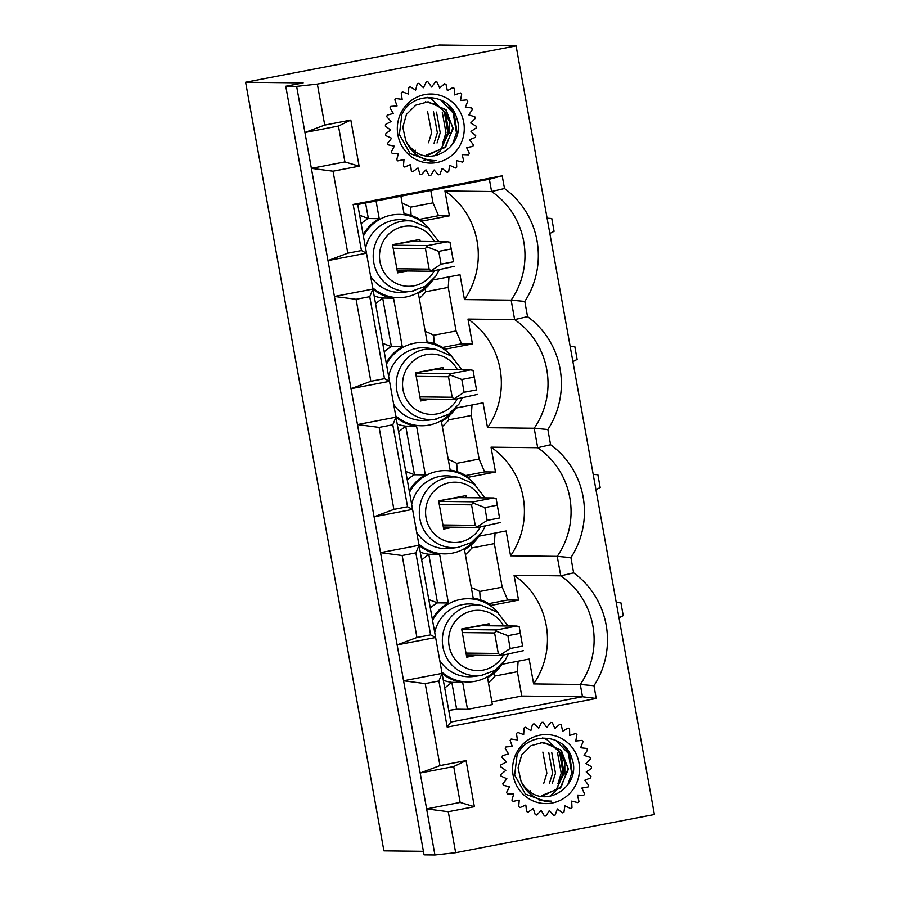 <?xml version="1.0" encoding="UTF-8"?>
<svg xmlns="http://www.w3.org/2000/svg" width="900" height="900" viewBox="0 0 900 900"><rect width="100%" height="100%" fill="white"/><g stroke="black" fill="none" stroke-linecap="round" stroke-linejoin="round"><path stroke-width="1.35" d="M359.111 166.185L344.914 161.91L338.456 126.045L350.82 120.06L359.111 166.185L333.034 171.191L347.782 253.181L327.971 260.595L311.377 168.356L333.034 171.191M361.44 250.549L353.149 204.435L357.716 204.514L366.48 253.192L361.44 250.549L347.782 253.181M353.149 204.435L502.2 175.792L504.484 188.516A82.013 79.504 90.7 0 1 524.801 301.421L527.535 316.631A82.013 79.504 90.7 0 1 547.852 429.525L550.586 444.735A82.013 79.504 90.7 0 1 570.904 557.629L573.637 572.839A82.013 79.504 90.7 0 1 593.955 685.732L596.239 698.456L447.188 727.099L438.896 680.985L425.228 683.606L439.976 765.596L420.176 773.01L403.571 680.783L425.228 683.606M466.065 760.59L474.368 806.704L460.159 802.44L453.713 766.564L466.065 760.59L439.976 765.596M474.368 806.704L448.279 811.721L455.659 852.705L434.925 855L426.623 808.886L448.279 811.721M317.351 84.082L324.731 125.078L304.92 132.491L296.629 86.366L317.351 84.082L516.094 45.889L654.39 814.523L455.659 852.705M350.82 120.06L324.731 125.078M516.094 45.889L439.38 45L245.61 82.237L383.906 850.86L423.416 851.321M402.176 555.502L416.936 637.492L397.125 644.906L380.531 552.668L402.176 555.502L415.845 552.881L419.029 545.276L435.623 637.504L430.594 634.871L416.936 637.492M430.594 634.871L415.845 552.881M438.896 680.985L442.08 673.38L450.844 722.059L447.188 727.099M442.091 673.414A42.48 41.186 90.7 0 0 462.69 682.481L467.516 709.346L492.356 704.565L487.53 677.7A42.48 41.186 -89.3 0 0 501.806 664.504M478.766 536.4A42.48 41.186 -89.3 0 1 464.479 549.596L473.22 598.207A42.48 41.186 -89.3 0 1 491.344 605.363L518.546 600.131L514.069 575.28A76.804 74.453 90.7 0 1 533.621 683.921L529.144 659.07L502.009 664.279M455.715 408.296A42.48 41.186 -89.3 0 1 441.428 421.493L450.169 470.104A42.48 41.186 -89.3 0 1 468.304 477.259L495.495 472.027L491.029 447.176A76.804 74.453 90.7 0 1 510.57 555.817L506.104 530.955L478.957 536.175M432.664 280.192A42.48 41.186 -89.3 0 1 418.376 293.389L427.118 342A42.48 41.186 -89.3 0 1 445.252 349.155L472.444 343.924L467.978 319.072A76.804 74.453 90.7 0 1 487.519 427.702L483.053 402.851L455.906 408.071M400.894 196.222L404.077 213.896A42.48 41.186 -89.3 0 1 422.201 221.051L449.392 215.82L444.926 190.969A76.804 74.453 90.7 0 1 464.468 299.599L460.001 274.748L432.855 279.968M363.161 234.776A42.48 41.186 -89.3 0 1 379.226 218.666L376.054 200.993M372.938 289.103A42.48 41.186 90.7 0 0 393.536 298.159L402.277 346.77A42.48 41.186 -89.3 0 0 386.213 362.88M395.989 417.206A42.48 41.186 90.7 0 0 416.588 426.262L425.329 474.874A42.48 41.186 -89.3 0 0 409.264 490.984M419.04 545.31A42.48 41.186 90.7 0 0 439.639 554.377L448.38 602.977A42.48 41.186 -89.3 0 0 432.315 619.087M489.353 625.736L488.993 623.745L461.666 628.988L481.669 625.646M491.861 701.798L521.764 696.049L517.387 671.715L518.119 661.185M521.764 696.049L582.502 696.758L580.286 684.461A76.804 74.453 90.7 0 0 560.745 575.831L557.235 556.358A76.804 74.453 90.7 0 0 537.694 447.728L534.184 428.254A76.804 74.453 90.7 0 0 514.642 319.613L511.144 300.15L524.801 301.421M533.621 683.921L580.286 684.461L593.955 685.732M514.069 575.28L560.745 575.831L573.637 572.839M570.904 557.629L557.235 556.358L510.57 555.817M379.125 427.399L393.885 509.389L374.074 516.803L357.48 424.564L379.125 427.399L392.794 424.777L395.978 417.173L412.571 509.4L407.543 506.767L393.885 509.389M407.543 506.767L392.794 424.777M466.301 497.632L465.941 495.63L438.615 500.884L458.618 497.543M518.546 600.131L507.679 600.008L502.178 587.16L494.336 543.611L495.079 533.081M491.029 447.176L537.694 447.728L550.586 444.735M547.852 429.525L534.184 428.254L487.519 427.702M356.085 299.295L370.834 381.285L351.022 388.699L334.429 296.46L356.085 299.295L369.743 296.674L372.926 289.069L389.531 381.296L384.491 378.664L370.834 381.285M384.491 378.664L369.743 296.674M415.564 372.803L435.566 369.428M495.495 472.027L484.627 471.904L479.126 459.056L471.285 415.507L472.027 404.978M467.978 319.072L514.642 319.613L527.535 316.631M420.199 241.414L419.839 239.422L392.512 244.676L412.515 241.324M472.444 343.924L461.576 343.8L456.075 330.952L448.245 287.392L448.976 276.874M464.468 299.599L511.144 300.15A76.804 74.453 90.7 0 0 491.591 191.509L489.375 179.213L502.2 175.792M434.925 855L424.058 854.876L285.761 86.242L296.629 86.366M460.159 802.44L426.623 808.886L420.176 773.01L453.713 766.564M403.571 680.783L397.125 644.906L435.623 637.504L442.08 673.38L403.571 680.783M380.531 552.668L374.074 516.803L412.571 509.4L419.029 545.276L380.531 552.668M357.48 424.564L351.022 388.699L389.531 381.296L395.978 417.173L357.48 424.564M334.429 296.46L327.971 260.595L366.48 253.192L372.926 289.069L334.429 296.46M344.914 161.91L311.377 168.356L304.92 132.491L338.456 126.045M245.61 82.237L303.142 82.901L285.761 86.242M444.926 190.969L491.591 191.509L504.484 188.516M449.392 215.82L438.525 215.696L433.024 202.849L430.796 190.474M392.512 244.676L397.586 272.858L407.34 270.99M397.361 271.597L400.95 270.911M413.809 241.346L413.674 240.615M425.228 331.436A55.508 53.82 -89.3 0 1 433.642 335.261L456.075 330.952M448.245 287.392L425.812 291.713A55.508 53.82 -89.3 0 1 419.276 298.406M438.525 215.696L419.591 219.341M402.176 203.333A55.508 53.82 -89.3 0 1 410.591 207.157L433.024 202.849M361.159 223.639A42.48 41.186 -89.3 0 1 368.359 218.542L379.226 218.666M365.569 203.006L368.359 218.542L359.651 215.257M374.175 295.954A42.48 41.186 90.7 0 0 382.669 298.035L393.536 298.159M375.57 303.705L382.669 298.035L391.41 346.646L402.277 346.77M425.812 291.713L424.935 288.844M384.21 351.754A42.48 41.186 90.7 0 1 391.41 346.646L382.702 343.361M411.131 215.482L410.591 207.157M596.239 698.456L582.502 696.758L450.844 722.059M443.25 369.517L442.89 367.526L415.564 372.78L420.637 400.961L430.391 399.094M420.412 399.701L424.001 399.015M436.86 369.45L436.725 368.719M448.267 459.54A55.508 53.82 -89.3 0 1 456.694 463.365L479.126 459.056M471.285 415.507L448.853 419.816A55.508 53.82 -89.3 0 1 442.327 426.51M461.576 343.8L442.631 347.445M397.215 424.058A42.48 41.186 90.7 0 0 405.72 426.139L416.588 426.262M398.61 431.809L405.72 426.139L414.461 474.75L425.329 474.874M448.853 419.816L447.986 416.947M407.261 479.858A42.48 41.186 90.7 0 1 414.461 474.75L405.754 471.465M434.183 343.586L433.642 335.261M438.615 500.884L443.689 529.065L453.442 527.197M443.464 527.805L447.053 527.119M459.9 497.554L459.776 496.822M471.319 587.644A55.508 53.82 -89.3 0 1 479.745 591.469L502.178 587.16M494.336 543.611L471.904 547.92A55.508 53.82 -89.3 0 1 465.379 554.614M484.627 471.904L465.683 475.549M420.266 552.161A42.48 41.186 90.7 0 0 428.771 554.243L439.639 554.377M421.661 559.913L428.771 554.243L437.512 602.854L448.38 602.977M471.904 547.92L471.037 545.051M430.312 607.961A42.48 41.186 90.7 0 1 437.512 602.854L428.805 599.569M457.234 471.69L456.694 463.365M461.666 628.988L466.74 657.169L476.494 655.301M466.504 655.92L470.093 655.222M482.951 625.658L482.827 624.926M517.387 671.715L494.955 676.024A55.508 53.82 -89.3 0 1 488.43 682.717M507.679 600.008L488.734 603.653M443.317 680.265A42.48 41.186 90.7 0 0 451.811 682.346L462.69 682.481M444.713 688.016L451.811 682.346L456.649 709.211L467.516 709.346M494.955 676.024L494.089 673.155M448.74 710.404L456.649 709.211M480.285 599.794L479.745 591.469M489.375 179.213L357.716 204.514M441.056 264.173L430.942 270.821L429.142 269.134L425.452 248.636L426.6 246.701L427.478 245.599L447.345 241.785L449.989 242.201L451.17 248.974L438.75 251.37L441.056 264.173L453.476 261.787L451.17 248.974M449.989 242.201L453.476 261.787M547.087 218.194L551.767 218.509L554.074 231.322L549.844 233.46M454.331 266.321L431.64 271.271L397.226 270.866M426.6 246.701L438.75 251.37M430.942 270.821L431.64 271.271M517.725 732.409A46.913 45.484 90.7 0 0 516.465 733.477L517.399 739.913L511.144 739.046A46.913 45.484 90.7 0 0 510.12 740.351L512.291 746.471L505.98 746.91A46.913 45.484 90.7 0 0 505.238 748.406L508.556 753.941L502.47 755.685A46.913 45.484 90.7 0 0 502.031 757.305L506.363 762.041L500.738 765.011A46.913 45.484 90.7 0 0 500.625 766.688L505.8 770.423L500.861 774.495A46.913 45.484 90.7 0 0 501.086 776.16L506.88 778.748L502.841 783.765A46.913 45.484 90.7 0 0 503.381 785.351L509.558 786.69L506.588 792.439A46.913 45.484 90.7 0 0 507.42 793.879L513.731 793.901L511.942 800.145A46.913 45.484 90.7 0 0 513.045 801.383L519.233 800.1L518.692 806.591A46.913 45.484 90.7 0 0 520.02 807.57L525.836 805.028L526.567 811.496A46.913 45.484 90.7 0 0 528.053 812.183L533.25 808.481L535.241 814.669A46.913 45.484 90.7 0 0 536.827 815.029L541.204 810.326L544.354 815.962A46.913 45.484 90.7 0 0 545.501 815.996A46.913 45.484 90.7 0 0 545.985 815.996L549.349 810.484L553.545 815.355A46.913 45.484 90.7 0 0 555.142 815.04L557.359 808.942L562.421 812.835A46.913 45.484 90.7 0 0 563.929 812.205L564.908 805.77L570.623 808.538A46.913 45.484 90.7 0 0 571.972 807.604L571.68 801.101L577.822 802.62A46.913 45.484 90.7 0 0 578.97 801.428L577.406 795.116L583.717 795.33A46.913 45.484 90.7 0 0 584.606 793.924L581.85 788.062L588.071 786.971A46.913 45.484 90.7 0 0 588.668 785.408L584.82 780.244L590.715 777.87A46.913 45.484 90.7 0 0 590.985 776.216L586.215 771.952L591.514 768.42A46.913 45.484 90.7 0 0 591.469 766.732L585.956 763.56L590.467 758.992A46.913 45.484 90.7 0 0 590.085 757.35L584.066 755.381L587.587 749.97A46.913 45.484 90.7 0 0 586.901 748.451L580.624 747.765L583.02 741.735A46.913 45.484 90.7 0 0 582.041 740.396L575.752 741.026L576.923 734.625A46.913 45.484 90.7 0 0 575.707 733.511L569.678 735.435L569.576 728.921A46.913 45.484 90.7 0 0 568.17 728.077L562.635 731.227L561.262 724.871A46.913 45.484 90.7 0 0 559.71 724.331L554.906 728.561L552.319 722.621A46.913 45.484 90.7 0 0 550.699 722.419L546.817 727.56L543.127 722.273A46.913 45.484 90.7 0 0 541.507 722.408L538.695 728.258L534.049 723.847A46.913 45.484 90.7 0 0 532.485 724.32L530.876 730.62L525.465 727.268A46.913 45.484 90.7 0 0 524.025 728.055L523.676 734.558L517.725 732.409M543.285 742.342L531.045 745.684L521.685 754.931L518.062 767.801L520.999 781.099A26.719 25.898 90.7 0 0 527.265 789.356C546.66 809.46 581.411 785.081 572.175 759.386C565.819 733.072 527.67 730.913 517.072 755.077L514.642 775.024L525.398 794.081L545.726 801.619L550.001 801.326M543.488 742.354L561.364 750.386L568.327 769.376L560.137 788.107L541.44 795.679M540.608 742.365L551.306 744.941L559.913 752.141L564.806 762.424L564.874 774M529.695 791.404A26.719 25.898 90.7 0 0 530.663 790.751M543.319 795.645L561.105 787.016L568.17 768.285L560.756 750.026L543.285 742.41M513.135 775.406A34.538 33.48 90.7 0 0 567.788 795.319A34.538 33.48 90.7 0 0 557.212 736.526A34.538 33.48 90.7 0 0 513.135 775.406M520.999 781.099C526.725 794.306 536.85 800.966 551.363 801.101M562.972 744.874L569.43 753.514L572.49 774.653M542.678 737.91L546.93 739.643L560.812 753.48L564.086 773.269L555.424 791.438L549.63 796.32M541.901 800.055L539.033 800.842M557.516 752.681L561.217 773.258L557.899 783.799M551.756 752.636L555.48 773.246L552.285 783.518M548.741 752.377L552.6 773.235L549.293 783.754M542.835 752.062L546.863 773.212L543.757 783.304M555.739 740.306L568.406 753.502L571.691 773.291L567.653 785.149M556.954 748.913L559.789 753.48L563.074 773.269L556.762 788.614M464.108 392.276L453.994 398.925L452.194 397.238L448.504 376.751L449.651 374.805L450.529 373.702L470.396 369.889L473.04 370.305L474.221 377.089L461.801 379.474L464.108 392.276L476.527 389.891L474.221 377.089M473.04 370.305L476.527 389.891M570.139 346.298L574.819 346.613L577.125 359.426L572.895 361.575M477.382 394.425L454.691 399.375L420.277 398.97M449.651 374.805L461.801 379.474M453.994 398.925L454.691 399.375M510.199 648.495L500.096 655.133L498.285 653.456L494.606 632.959L495.754 631.012L496.62 629.921L516.499 626.096L519.142 626.524L520.312 633.296L507.892 635.681L510.199 648.495L522.619 646.099L520.312 633.296M519.142 626.524L522.619 646.099M616.241 602.516L620.921 602.82L623.227 615.634L618.986 617.783M523.474 650.644L500.794 655.582L466.38 655.178M495.754 631.012L507.892 635.681M500.096 655.133L500.794 655.582M402.469 91.879A46.913 45.484 90.7 0 0 401.22 92.948L402.154 99.394L395.887 98.516A46.913 45.484 90.7 0 0 394.864 99.821L397.035 105.941L390.735 106.38A46.913 45.484 90.7 0 0 389.993 107.876L393.311 113.422L387.225 115.155A46.913 45.484 90.7 0 0 386.786 116.775L391.118 121.511L385.493 124.481A46.913 45.484 90.7 0 0 385.38 126.157L390.544 129.904L385.616 133.976A46.913 45.484 90.7 0 0 385.83 135.641L391.624 138.229L387.596 143.246A46.913 45.484 90.7 0 0 388.125 144.833L394.312 146.16L391.331 151.909A46.913 45.484 90.7 0 0 392.175 153.349L398.486 153.371L396.697 159.626A46.913 45.484 90.7 0 0 397.789 160.864L403.988 159.57L403.447 166.061A46.913 45.484 90.7 0 0 404.764 167.051L410.58 164.498L411.322 170.966A46.913 45.484 90.7 0 0 412.808 171.664L418.005 167.951L419.996 174.139A46.913 45.484 90.7 0 0 421.582 174.51L425.959 169.796L429.109 175.444A46.913 45.484 90.7 0 0 430.256 175.466A46.913 45.484 90.7 0 0 430.74 175.477L434.104 169.954L438.289 174.825A46.913 45.484 90.7 0 0 439.897 174.521L442.114 168.412L447.165 172.316A46.913 45.484 90.7 0 0 448.673 171.686L449.662 165.24L455.377 168.019A46.913 45.484 90.7 0 0 456.728 167.085L456.435 160.571L462.577 162.101A46.913 45.484 90.7 0 0 463.714 160.898L462.161 154.586L468.473 154.811A46.913 45.484 90.7 0 0 469.361 153.394L466.605 147.544L472.826 146.441A46.913 45.484 90.7 0 0 473.423 144.877L469.575 139.714L475.459 137.351A46.913 45.484 90.7 0 0 475.74 135.697L470.97 131.434L476.269 127.89A46.913 45.484 90.7 0 0 476.224 126.214L470.711 123.03L475.211 118.462A46.913 45.484 90.7 0 0 474.84 116.831L468.821 114.862L472.343 109.451A46.913 45.484 90.7 0 0 471.656 107.921L465.368 107.246L467.764 101.216A46.913 45.484 90.7 0 0 466.796 99.866L460.507 100.508L461.678 94.106A46.913 45.484 90.7 0 0 460.463 92.981L454.433 94.916L454.331 88.403A46.913 45.484 90.7 0 0 452.914 87.559L447.379 90.698L446.006 84.341A46.913 45.484 90.7 0 0 444.465 83.812L439.661 88.043L437.074 82.091A46.913 45.484 90.7 0 0 435.454 81.889L431.572 87.03L427.882 81.754A46.913 45.484 90.7 0 0 426.251 81.889L423.45 87.728L418.804 83.317A46.913 45.484 90.7 0 0 417.24 83.79L415.631 90.101L410.22 86.749A46.913 45.484 90.7 0 0 408.78 87.536L408.431 94.039L402.469 91.879M428.04 101.812L415.8 105.154L406.44 114.401L402.817 127.271L405.754 140.58A26.719 25.898 90.7 0 0 412.02 148.826C431.415 168.93 466.166 144.551 456.93 118.856C450.562 92.543 412.414 90.394 401.827 114.547L399.397 134.494L410.141 153.551L430.481 161.089L434.756 160.796M428.231 101.835L446.119 109.867L453.082 128.858L444.892 147.589L426.195 155.16M425.363 101.835L436.061 104.422L444.668 111.623L449.561 121.905L449.629 133.47M414.439 150.874A26.719 25.898 90.7 0 0 415.406 150.221M428.074 155.115L445.849 146.486L452.925 127.755L445.511 109.508L428.04 101.88M397.879 134.888A34.538 33.48 90.7 0 0 452.543 154.8A34.538 33.48 90.7 0 0 441.968 95.996A34.538 33.48 90.7 0 0 397.879 134.888M405.754 140.58C411.48 153.776 421.605 160.447 436.106 160.571M447.728 104.355L454.174 112.984L457.245 134.123M427.421 97.391L431.685 99.124L445.556 112.961L448.841 132.739L440.168 150.919L434.385 155.801M426.645 159.525L423.787 160.312M442.26 112.151L445.973 132.739L442.654 143.269M436.511 112.117L440.224 132.716L437.04 142.987M433.496 111.847L437.355 132.705L434.048 143.224M427.579 111.544L431.606 132.694L428.512 142.785M440.494 99.776L453.15 112.984L456.435 132.761L452.407 144.63M441.709 108.394L444.544 112.95L447.817 132.739L441.517 148.084M487.147 520.38L477.045 527.029L475.245 525.352L471.555 504.855L472.702 502.909L473.58 501.806L493.447 497.993L496.091 498.409L497.272 505.192L484.853 507.577L487.147 520.38L499.567 517.995L497.272 505.192M496.091 498.409L499.567 517.995M593.19 474.412L597.87 474.716L600.176 487.53L595.935 489.679M500.434 522.529L477.743 527.479L443.329 527.074M472.702 502.909L484.853 507.577M477.045 527.029L477.743 527.479M409.5 492.289A41.625 40.354 -89.3 0 1 437.535 471.319A41.625 40.354 -89.3 0 1 475.549 485.123M474.907 540.056A41.625 40.354 -89.3 0 1 418.804 544.005M363.397 236.081A41.625 40.354 -89.3 0 1 391.444 215.1A41.625 40.354 -89.3 0 1 429.446 228.915M428.805 283.849A41.625 40.354 -89.3 0 1 372.701 287.798M386.449 364.185A41.625 40.354 -89.3 0 1 414.495 343.204A41.625 40.354 -89.3 0 1 452.498 357.019M451.856 411.952A41.625 40.354 -89.3 0 1 395.752 415.901M432.551 620.393A41.625 40.354 -89.3 0 1 460.586 599.423A41.625 40.354 -89.3 0 1 498.6 613.226M497.959 668.16A41.625 40.354 -89.3 0 1 441.855 672.109M413.73 290.891A35.359 34.279 -89.3 0 1 411.806 291.206A35.359 34.279 -89.3 0 1 373.613 261.608A35.359 34.279 -89.3 0 1 401.22 221.366A35.359 34.279 -89.3 0 1 412.616 221.164L405.326 220.028A36.416 35.303 90.7 0 0 393.593 220.241A36.416 35.303 90.7 0 0 365.569 248.164M370.62 276.188A36.416 35.303 90.7 0 0 404.494 292.162L411.806 291.206L425.464 286.245L435.949 275.94L439.166 269.865M434.239 270.81A30.15 29.227 -89.3 0 1 384.975 273.746A30.15 29.227 -89.3 0 1 403.38 226.507A30.15 29.227 -89.3 0 1 434.317 241.583M436.781 418.995A35.359 34.279 -89.3 0 1 434.858 419.31A35.359 34.279 -89.3 0 1 396.664 389.711A35.359 34.279 -89.3 0 1 424.271 349.47A35.359 34.279 -89.3 0 1 435.668 349.267L428.377 348.131A36.416 35.303 90.7 0 0 416.644 348.345A36.416 35.303 90.7 0 0 388.62 376.267M393.66 404.303A36.416 35.303 90.7 0 0 427.545 420.266L434.858 419.31L448.515 414.349L459 404.044L462.218 397.969M457.29 398.914A30.15 29.227 -89.3 0 1 408.026 401.85A30.15 29.227 -89.3 0 1 426.431 354.611A30.15 29.227 -89.3 0 1 457.369 369.686M459.832 547.099A35.359 34.279 -89.3 0 1 457.897 547.414A35.359 34.279 -89.3 0 1 419.715 517.815A35.359 34.279 -89.3 0 1 447.322 477.574A35.359 34.279 -89.3 0 1 458.719 477.371L451.429 476.235A36.416 35.303 90.7 0 0 439.695 476.449A36.416 35.303 90.7 0 0 411.671 504.371M416.711 532.406A36.416 35.303 90.7 0 0 450.585 548.37L457.897 547.414L471.566 542.452L482.051 532.148L485.269 526.072M480.341 527.017A30.15 29.227 -89.3 0 1 431.066 529.954A30.15 29.227 -89.3 0 1 449.483 482.715A30.15 29.227 -89.3 0 1 480.42 497.79M482.884 675.202A35.359 34.279 -89.3 0 1 480.949 675.518A35.359 34.279 -89.3 0 1 442.755 645.93A35.359 34.279 -89.3 0 1 470.374 605.678A35.359 34.279 -89.3 0 1 481.77 605.475L474.48 604.35A36.416 35.303 90.7 0 0 462.746 604.553A36.416 35.303 90.7 0 0 434.723 632.486M439.762 660.51A36.416 35.303 90.7 0 0 473.636 676.485L480.949 675.518L494.606 670.567L505.103 660.262L508.309 654.176M503.392 655.121A30.15 29.227 -89.3 0 1 454.118 658.058A30.15 29.227 -89.3 0 1 472.534 610.819A30.15 29.227 -89.3 0 1 503.471 625.894M396.844 268.762L429.142 269.134M393.165 248.265L425.452 248.636M447.345 241.785L409.95 241.346M392.614 245.194L427.478 245.599M419.895 396.866L452.194 397.238M416.205 376.369L448.504 376.751M470.396 369.889L433.001 369.45M415.654 373.298L450.529 373.702M465.998 653.074L498.285 653.456M462.308 632.576L494.606 632.959M516.499 626.096L479.104 625.658M461.756 629.516L496.62 629.921M442.946 524.97L475.245 525.352M439.256 504.473L471.555 504.855M493.447 497.993L456.053 497.554M438.705 501.401L473.58 501.806M438.863 241.639L428.265 227.947L412.616 221.164M461.914 369.743L451.316 356.051L435.668 349.267M484.954 497.846L474.368 484.166L458.719 477.371M508.005 625.95L497.419 612.27L481.77 605.475M447.885 241.74L410.197 241.301M470.936 369.844L433.249 369.405M517.039 626.051L479.34 625.613M493.988 497.947L456.3 497.509"/></g></svg>
